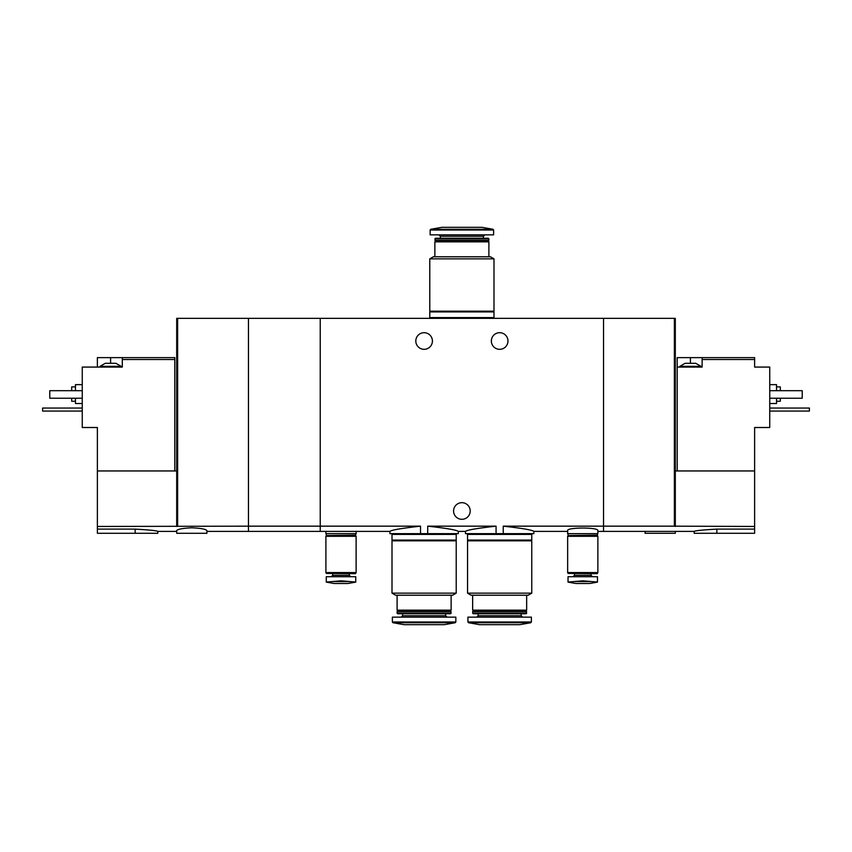 <?xml version="1.0" encoding="UTF-8"?>
<svg xmlns="http://www.w3.org/2000/svg" width="852" height="852" viewBox="0 0 852 852"><rect width="100%" height="100%" fill="white"/><g stroke="black" fill="none" stroke-linecap="round" stroke-linejoin="round"><path stroke-width="1.28" d="M206.919 531.392L320.235 531.392L320.235 526.163L320.235 531.392L389.928 531.392L389.928 533.65L427.704 533.65L427.704 526.163C446.523 528.261 456.725 529.997 458.301 531.392C456.725 530.008 446.533 528.272 427.704 526.163L496.066 526.163C477.237 528.261 467.034 529.997 465.469 531.392C467.013 530.019 477.216 528.272 496.066 526.163L496.066 533.65L503.244 533.65L503.244 526.163C522.084 528.261 532.287 529.997 533.842 531.392C532.308 530.019 522.106 528.272 503.244 526.163L603.536 526.163L603.536 318.35L248.464 318.35L248.464 531.392L248.464 526.163L97.373 526.461L97.373 533.277L157.812 533.277L157.812 531.392L176.694 531.392M427.704 533.65L458.301 533.65L458.301 531.392L465.469 531.392L465.469 533.65L496.066 533.65M420.526 533.65L420.526 526.163C401.675 528.261 391.483 530.008 389.928 531.392C391.494 529.997 401.697 528.261 420.526 526.163L320.235 526.163L320.235 318.35L320.235 526.163L248.464 526.163L248.464 318.35L176.694 318.35L176.694 526.461M503.244 533.65L533.842 533.65L533.842 531.392L567.645 531.392M507.973 341.013A8.307 8.307 0 0 1 495.502 348.202A8.307 8.307 0 0 1 495.502 333.814A8.307 8.307 0 0 1 507.973 341.013M432.422 341.013A8.307 8.307 0 0 1 419.961 348.202A8.307 8.307 0 0 1 419.961 333.814A8.307 8.307 0 0 1 432.422 341.013M597.87 531.392L603.536 531.392L603.536 526.163L674.358 526.163L674.358 318.35L603.536 318.35L603.536 531.392L694.188 531.392L694.188 533.277L754.627 533.277L754.627 526.461L674.358 526.163M597.87 530.615C598.849 527.196 566.665 527.196 567.656 530.615L567.645 533.65L597.87 533.65L597.87 530.615M470.197 510.987A8.307 8.307 0 0 1 457.726 518.186A8.307 8.307 0 0 1 457.726 503.798A8.307 8.307 0 0 1 470.197 510.987M325.901 531.392L325.901 533.65L356.115 533.65L356.115 531.392M429.781 311.172L493.99 311.172L493.99 258.848L429.781 258.848L429.781 311.172M429.781 258.848L433.37 256.772L490.401 256.772L493.99 258.848M434.871 256.772L434.871 241.851L488.888 241.851L488.888 256.772M434.871 241.851L435.628 241.095L488.132 241.095L488.888 241.851M434.871 240.339L488.888 240.339L488.888 238.805L434.871 238.805L435.628 241.095M488.132 241.095L488.888 240.339M434.871 238.805L435.415 238.262L488.356 238.262L488.888 238.805M483.414 238.262L483.414 236.281L484.831 234.864M493.617 230.008L430.153 230.008L430.153 234.864L493.617 234.864L493.617 230.008L492.988 229.263L481.902 227.314L441.868 227.314L430.782 229.263L492.988 229.263M492.861 318.35L492.861 317.594M429.781 317.594L493.99 317.594L493.99 311.928L429.781 311.928L429.781 317.594M492.861 311.928L492.861 311.172M685.125 363.293L695.701 363.293L700.994 366.317L679.832 366.317L685.125 363.293M677.191 470.954L677.191 357.627L690.418 357.627L690.418 363.293M702.123 357.627L702.123 359.523L754.627 359.523L754.627 357.627L690.418 357.627M677.191 367.074L702.123 367.074L702.123 359.523M675.306 526.461L675.306 470.954L754.627 470.954L754.627 427.512L769.739 427.512L769.739 367.074L754.627 367.074L754.627 359.523M716.851 533.277L716.851 529.103C703.081 529.869 695.53 530.626 694.188 531.392C695.52 530.636 703.07 529.88 716.851 529.103L754.627 529.103M754.627 470.954L754.627 526.461M675.306 470.954L675.306 318.35L674.358 318.35M776.534 401.26L780.315 401.26L780.315 398.235M780.315 390.685L780.315 386.904L776.534 386.904M769.739 403.528L776.534 403.528L776.534 398.235M776.534 390.685L776.534 384.635L769.739 384.635M769.739 390.685L802.222 390.685L802.222 398.235L769.739 398.235M645.081 531.392L645.081 533.277L675.306 533.277L675.306 531.392M769.739 408.055L809.4 408.055L809.4 411.079L769.739 411.079M107.948 363.293L115.883 363.293L121.165 366.317L100.014 366.317L105.307 363.293L107.948 363.293M174.809 470.954L174.809 357.627L122.305 357.627L122.305 367.074L82.261 367.074L82.261 427.512L97.373 427.512L97.373 526.461M174.809 359.523L122.305 359.523M97.373 367.074L97.373 357.627L110.59 357.627L110.59 363.293M122.305 357.627L110.59 357.627M191.806 527.793C182.594 528.261 177.557 529.198 176.694 530.615L176.694 533.277L206.919 533.277L206.919 530.615C206.056 529.198 201.019 528.251 191.806 527.793M135.149 533.277L135.149 529.103C148.919 529.869 156.47 530.626 157.812 531.392C156.48 530.636 148.93 529.88 135.149 529.103L97.373 529.103M97.373 470.954L176.694 470.954M177.642 526.163L177.642 318.35M71.685 398.235L71.685 401.26L75.466 401.26M75.466 386.904L71.685 386.904L71.685 390.685M75.466 398.235L75.466 403.528L82.261 403.528M82.261 384.635L75.466 384.635L75.466 390.685M82.261 390.685L49.778 390.685L49.778 398.235L82.261 398.235M82.261 408.055L42.6 408.055L42.6 411.079L82.261 411.079M597.486 576.719L597.486 582.033L591.682 581.565L597.486 582.033L597.486 576.719L568.028 576.719L568.028 582.033L573.843 581.565L568.028 582.033L568.028 576.719M568.028 582.118L575.963 583.513L589.563 583.513L597.486 582.118M591.682 581.565L582.757 580.819L573.843 581.565L591.682 581.565M573.034 576.719L574.45 575.302L591.075 575.302L592.491 576.719M591.075 575.302L591.075 573.694M597.486 573.428L568.028 573.428L597.22 573.694L597.486 572.565M567.645 572.565L597.87 572.565L597.87 536.302L567.645 536.302L567.645 572.565M568.028 536.302L597.486 536.302M568.028 535.919L597.486 535.919M568.401 535.546L597.486 535.163L597.486 533.65M355.742 576.719L355.742 582.033L349.927 581.565L355.742 582.033L355.742 576.719L326.273 576.719L326.273 582.033L332.088 581.565L326.273 582.033L326.273 576.719M326.273 582.118L334.208 583.513L347.808 583.513L355.742 582.118M349.927 581.565L341.013 580.819L332.088 581.565L349.927 581.565M331.279 576.719L332.695 575.302L349.32 575.302L350.736 576.719M349.32 575.302L349.32 573.694M355.742 573.428L326.273 573.428L355.476 573.694L355.742 572.565M325.901 572.565L356.115 572.565L356.115 536.302L325.901 536.302L325.901 572.565M326.273 536.302L355.742 536.302M326.273 535.919L355.742 535.919M326.657 535.546L355.742 535.163L355.742 533.65M531.765 540.828L467.546 540.828L467.546 593.152L531.765 593.152L531.765 540.828M531.765 593.152L528.176 595.228L471.135 595.228L467.546 593.152M526.664 595.228L526.664 610.149L472.647 610.149L472.647 595.228M526.664 610.149L525.908 610.905L473.403 610.905L472.647 610.149M526.664 611.661L472.647 611.661L472.647 613.195L526.664 613.195L525.908 610.905M526.664 613.195L526.131 613.738L473.179 613.738L472.647 613.195M521.19 613.738L521.19 615.719L478.132 615.719L476.715 617.136M522.606 617.136L521.19 615.719M531.392 621.992L531.392 617.136L467.929 617.136L467.929 621.992L468.557 622.737L530.764 622.737L531.392 621.992L467.929 621.992M530.764 622.737L519.677 624.686L479.633 624.686L468.557 622.737M530.636 533.65L530.636 534.406M531.765 534.406L467.546 534.406L467.546 540.072L531.765 540.072L531.765 534.406M530.636 540.072L530.636 540.828M456.214 540.828L392.005 540.828L392.005 593.152L456.214 593.152L456.214 540.828M456.214 593.152L452.625 595.228L395.594 595.228L392.005 593.152M451.123 595.228L451.123 610.149L397.107 610.149L397.107 595.228M451.123 610.149L450.367 610.905L397.863 610.905L397.107 610.149M451.123 611.661L397.107 611.661L397.107 613.195L451.123 613.195L450.367 610.905M451.123 613.195L450.58 613.738L397.639 613.738L397.107 613.195M445.639 613.738L445.639 615.719L402.581 615.719L401.164 617.136M447.055 617.136L445.639 615.719M455.841 621.992L455.841 617.136L392.378 617.136L392.378 621.992L393.006 622.737L455.213 622.737L455.841 621.992L392.378 621.992M455.213 622.737L444.126 624.686L404.093 624.686L393.006 622.737M455.085 533.65L455.085 534.406M456.214 534.406L392.005 534.406L392.005 540.072L456.214 540.072L456.214 534.406M455.085 540.072L455.085 540.828M440.356 238.262L440.356 236.281L483.414 236.281M440.356 236.281L438.94 234.864M430.153 230.008L430.782 229.263M430.91 318.35L430.91 317.594M430.91 311.928L430.91 311.172M700.994 367.074L700.994 366.317M679.832 367.074L679.832 366.317M121.165 367.074L121.165 366.317M100.014 367.074L100.014 366.317M574.45 575.302L574.45 573.694M568.028 573.428L568.028 572.565M568.028 535.163L568.028 533.65M332.695 575.302L332.695 573.694M326.273 573.428L326.273 572.565M326.273 535.163L326.273 533.65M473.403 610.905L472.647 611.661M478.132 613.738L478.132 615.719M468.685 533.65L468.685 534.406M468.685 540.072L468.685 540.828M397.863 610.905L397.107 611.661M402.581 613.738L402.581 615.719M393.134 533.65L393.134 534.406M393.134 540.072L393.134 540.828"/></g></svg>
